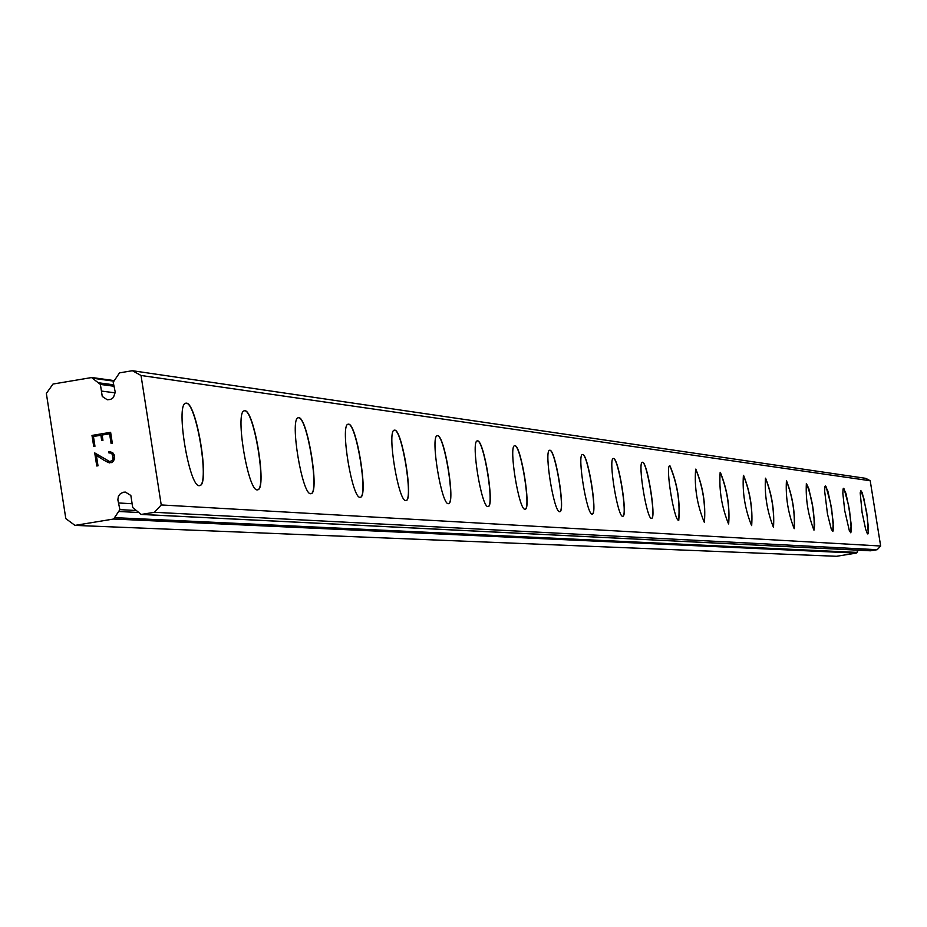 <?xml version="1.0" encoding="UTF-8"?>
<svg xmlns="http://www.w3.org/2000/svg" width="927" height="927" viewBox="0 0 927 927"><rect width="100%" height="100%" fill="white"/><g stroke="black" fill="none" stroke-linecap="round" stroke-linejoin="round"><path stroke-width="1.39" d="M101.425 391.067L100.383 384.415L91.553 377.567L53.001 384.045L46.35 393.442L65.817 518.622L74.983 525.389L113.592 519.027L119.896 509.641L117.856 499.815L118.355 496.524L120.278 493.813L123.187 492.272L125.365 492.075L130.846 495.47L132.723 507.532L141.147 514.439L154.473 512.295L161.228 504.948L141.031 375.481L132.387 370.707L119.502 372.874L113.198 382.272L115.249 392.179L113.43 397.498L110.637 399.41L107.3 399.792L102.26 396.455L101.425 391.067L115.261 392.863M860.777 490.545L863.894 498.714L867.255 516.768L868.24 533.292L867.857 533.998L867.243 533.431L865.656 529.271L862.087 512.48L860.198 492.897L860.812 490.534L862.261 492.77L866.664 512.144L868.541 529.027L867.846 533.998M843.477 488.309L845.887 493.234L849.549 510.395L851.438 530.36L850.789 532.758L849.306 530.545L844.752 510.754L842.84 493.419L843.072 488.981L843.5 488.297L844.126 488.923L848.576 505.412L851.137 523.975L850.708 532.77M825.343 485.957L827.857 490.997L831.623 508.564L833.524 528.993L832.84 531.461L831.287 529.19L827.475 513.952L824.659 491.206L824.926 486.652L825.366 485.957L826.027 486.594L830.627 503.477L833.234 522.469L832.759 531.472M806.339 483.5L806.49 483.488C812.319 498.83 814.833 514.369 814.022 530.093L813.918 530.105C808.089 514.891 805.575 499.363 806.363 483.488L808.831 488.645L812.701 506.524L814.671 524.624L813.929 530.105M786.397 480.916L786.432 480.916C792.469 496.478 795.042 512.399 794.184 528.68L794.161 528.68C788.112 513.106 785.528 497.185 786.42 480.904L786.548 480.904C792.608 496.617 795.181 512.538 794.265 528.668M765.435 478.205L765.598 478.181C771.901 494.288 774.543 510.615 773.512 527.162L773.396 527.173C767.104 511.229 764.462 494.902 765.459 478.193C771.751 494.172 774.404 510.499 773.419 527.173M743.384 475.342L743.431 475.354C749.978 491.739 752.689 508.483 751.577 525.597C745.007 509.247 742.284 492.504 743.396 475.342L743.558 475.331C750.117 491.843 752.828 508.587 751.681 525.586L751.554 525.597M720.152 472.341L720.209 472.341C727.046 489.282 729.827 506.478 728.552 523.94C721.704 507.173 718.912 489.977 720.163 472.33L720.325 472.318C727.174 489.259 729.955 506.455 728.668 523.917L728.668 523.917M695.632 469.166L695.702 469.166C702.828 486.466 705.69 504.137 704.3 522.179L704.253 522.179C697.127 504.983 694.253 487.312 695.644 469.166L695.829 469.143C702.967 486.536 705.829 504.207 704.404 522.168M669.734 465.806L669.815 465.817C677.266 483.616 680.209 501.785 678.645 520.325C674.196 521.403 665.146 465.771 669.734 465.806L669.943 465.794C677.405 483.651 680.348 501.82 678.761 520.314L678.599 520.325M642.33 462.26L642.411 462.26C647.127 461.542 656.328 518.332 651.507 518.367L651.449 518.367C646.791 519.456 637.475 462.283 642.318 462.26L642.55 462.249C647.266 461.53 656.467 518.378 651.635 518.344M613.268 458.494L613.373 458.506C618.379 457.787 627.857 516.246 622.735 516.281L622.666 516.281C617.718 517.405 608.147 458.598 613.257 458.506L613.512 458.483C618.518 457.764 627.985 516.223 622.874 516.258M582.423 454.508L582.538 454.508C587.857 453.79 597.614 513.964 592.191 514.068L592.11 514.079C586.849 515.227 576.976 454.705 582.388 454.52L582.677 454.485C587.996 453.767 597.753 513.94 592.33 514.056M549.607 450.255L549.734 450.267C555.4 449.537 565.458 511.519 559.711 511.716L559.688 511.727M559.607 511.727C554.01 512.909 543.825 450.568 549.56 450.267L549.873 450.244C555.54 449.514 565.609 511.495 559.85 511.692L559.607 511.727M514.612 445.725L514.763 445.736C520.812 445.006 531.194 508.9 525.088 509.213L525.053 509.224M524.949 509.224C518.981 510.429 508.459 446.165 514.566 445.748L514.914 445.713C520.962 444.983 531.345 508.877 525.238 509.19L524.949 509.224M477.254 440.893L477.417 440.893C483.882 440.174 494.612 506.096 488.1 506.536L488.054 506.548M487.938 506.548C481.565 507.787 470.684 441.484 477.173 440.916L477.579 440.87C484.033 440.151 494.763 506.072 488.262 506.513L487.938 506.548M437.243 435.713L437.44 435.713C444.357 435.006 455.458 503.083 448.517 503.662L448.448 503.685M448.309 503.685C441.484 504.96 430.221 436.49 437.138 435.748L437.602 435.69C444.52 434.972 455.609 503.048 448.68 503.639L448.309 503.685M394.311 430.151L394.531 430.163C401.959 429.444 413.454 499.827 406.038 500.58L405.945 500.603M405.794 500.603C398.459 501.924 386.791 431.148 394.184 430.198L394.705 430.14C402.121 429.421 413.616 499.792 406.2 500.557L405.794 500.603M348.112 424.172L348.378 424.184C356.362 423.477 368.286 496.293 360.348 497.266L360.221 497.301M360.035 497.301C352.156 498.656 340.035 425.435 347.949 424.23L348.552 424.16C356.536 423.454 368.459 496.258 360.51 497.243L360.035 497.301M298.274 417.729L298.575 417.729C307.196 417.046 319.583 492.446 311.055 493.685L310.893 493.732M310.672 493.732C302.179 495.122 289.572 419.305 298.054 417.799L298.749 417.706C307.37 417.011 319.757 492.422 311.229 493.651L310.672 493.732M244.334 410.742L244.682 410.754C253.998 410.082 266.895 488.251 257.718 489.804L257.509 489.873M257.254 489.873C248.077 491.31 234.937 412.735 244.056 410.846L244.867 410.719C254.183 410.047 267.08 488.228 257.903 489.78L257.254 489.873M185.771 403.175L186.176 403.175C196.281 402.515 209.722 483.651 199.826 485.586L199.56 485.678M199.259 485.678C189.305 487.162 175.597 405.655 185.412 403.303L186.362 403.141C196.478 402.492 209.919 483.616 200.023 485.563L199.259 485.678M109.583 433.801L102.132 435.041L109.583 433.801L111.113 443.57L109.583 433.801M102.132 435.041L102.955 440.36L101.715 440.568L100.892 435.25L101.727 440.568M100.892 435.25L93.442 436.49L100.892 435.25M93.442 436.49L94.96 446.246L93.72 446.455L91.993 435.423L110.626 432.318L112.341 443.361L111.101 443.57M110.637 432.318L92.005 435.423L93.72 446.455M108.807 451.75L109.919 451.565L108.818 451.75L109.015 453.036L110.035 452.874L109.004 453.036L108.807 451.75M109.919 451.565L112.932 452.955L114.114 454.67L114.681 458.32L113.303 461.403L111.622 462.619L107.856 462.306L109.792 462.932M107.856 462.306L103.928 460.209L107.868 462.306M103.928 460.209L96.385 455.4L103.94 460.209M98.007 465.794L96.385 455.4L97.995 465.783L96.756 465.991L94.728 452.921L109.71 461.611L112.851 460.232L113.418 458.413L111.796 453.442L110.023 452.874L111.796 453.442L112.885 454.972L112.862 460.232L109.722 461.611L107.88 461.032M94.728 452.921L96.767 465.991M870.175 550.765L877.197 549.711L880.65 546.015L870.221 480.754L865.795 478.344L132.387 370.707M74.983 525.389L836.502 556.293L856.281 553.095L858.309 550.186M118.865 502.99L132.132 503.743M154.473 512.295L877.197 549.711M161.228 504.948L880.65 546.015M141.031 375.481L870.221 480.754M113.592 519.027L856.281 553.095M115.168 517.672L857.081 552.411M119.235 511.519L138.737 512.515M119.896 509.641L136.466 510.51M141.576 514.415L870.604 550.777M100.383 384.415L113.812 386.223M99.189 382.863L113.592 384.809M93.465 378.343L113.361 381.09M141.147 514.439L870.383 550.789M92.167 377.556L113.72 380.545"/></g></svg>
